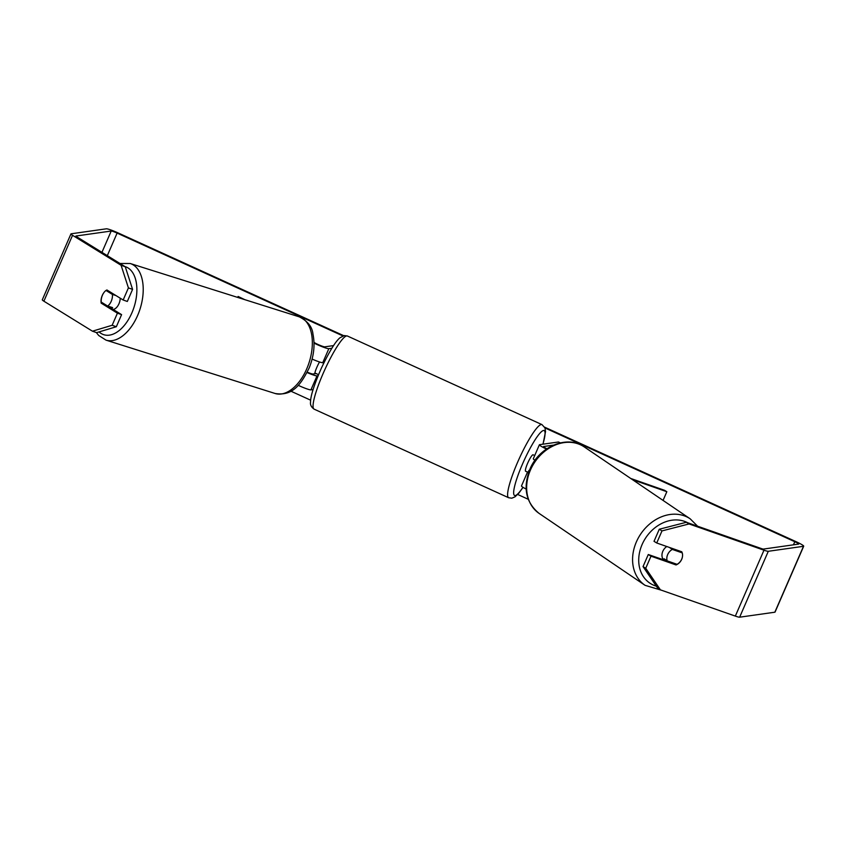<?xml version="1.0" encoding="UTF-8"?>
<svg xmlns="http://www.w3.org/2000/svg" width="846" height="846" viewBox="0 0 846 846"><rect width="100%" height="100%" fill="white"/><g stroke="black" fill="none" stroke-linecap="round" stroke-linejoin="round"><path stroke-width="1.27" d="M663.063 500.409L666.838 491.716L632.544 479.693M546.474 449.036A10.839 1.11 -156.5 0 1 539.388 444.774A10.839 1.11 -156.5 0 1 539.6 444.668L558.476 441.993L560.38 442.86M539.388 444.774L533.297 458.786A10.839 1.11 23.5 0 0 535.021 460.256M526.138 489.041A10.839 1.11 -156.5 0 1 521.485 485.964L527.566 471.962A10.839 1.11 -156.5 0 1 527.777 471.857L528.877 471.698M546.939 448.718A6.324 0.645 -156.5 0 1 543.534 446.582A6.324 0.645 -156.5 0 1 543.65 446.519L553.517 445.112M528.454 472.893A10.839 1.11 -156.5 0 1 527.566 471.962M630.704 478.455L664.586 490.32L666.838 491.716M663.444 559.819A9.031 7.286 -55.8 0 1 662.883 551.137A9.031 7.286 -55.8 0 1 666.785 546.527M682.246 552.903A9.031 7.286 -55.8 0 1 681.643 559.312A9.031 7.286 -55.8 0 1 677.075 564.324L667.134 560.845A9.031 7.286 -55.8 0 1 667.737 554.437A9.031 7.286 -55.8 0 1 672.316 549.414L682.204 552.872A9.031 7.307 -58.3 0 0 681.77 551.772L656.729 542.995L661.984 530.907L659.277 529.236L686.349 522.278L689.056 523.949L661.984 530.907M669.387 547.436L672.316 549.414M664.692 560.253A9.031 7.286 -55.8 0 1 664.047 558.751L667.134 560.845M125.261 266.754L132.579 289.364L128.412 287.904L121.094 265.284L125.261 266.754L76.711 236.764A5.414 0.56 -156.5 0 1 75.918 236.066A5.414 0.56 -156.5 0 1 76.024 236.013L111.217 231.032A5.414 0.56 -156.5 0 1 117.118 233.094L342.894 335.925M544.993 427.96L794.806 541.726A5.414 0.56 -156.5 0 1 798.73 544.041A5.414 0.56 -156.5 0 1 798.624 544.094L763.441 549.075A5.414 0.56 -156.5 0 1 761.284 548.525L686.349 522.278M290.823 391.159L310.651 400.179M517.689 494.466L528.232 499.277M121.094 265.284L72.544 235.304A10.839 1.11 -156.5 0 1 70.948 233.908A10.839 1.11 -156.5 0 1 71.159 233.792L106.353 228.811A10.839 1.11 -156.5 0 1 118.154 232.946L343.709 335.672M544.644 427.177L795.843 541.577A10.839 1.11 -156.5 0 1 803.7 546.199A10.839 1.11 -156.5 0 1 803.489 546.305L768.305 551.285A10.839 1.11 -156.5 0 1 763.98 550.196L689.056 523.949M92.436 331.188L112.158 325.266L116.336 326.736L96.613 332.647L92.436 331.188L43.886 301.197A10.839 1.11 -156.5 0 1 42.3 299.801L70.948 233.908M803.7 546.199L775.052 612.092A10.839 1.11 -156.5 0 1 774.841 612.208L739.647 617.189A10.839 1.11 -156.5 0 1 735.333 616.1L660.409 589.852L657.702 588.182L643.034 566.598L648.29 554.511L650.997 556.182L645.741 568.269L660.409 589.852M682.5 556.319A9.031 7.307 -58.3 0 1 676.039 564.948L650.997 556.182M656.729 542.995L654.021 541.324L659.277 529.236M643.034 566.598L645.741 568.269M648.29 554.511L673.331 563.277A9.031 7.307 121.7 0 0 673.68 563.14M679.698 552.004A9.031 7.307 121.7 0 0 679.423 550.947M116.336 326.736L121.591 314.638L107.717 306.072M128.412 287.904L123.156 300.002L127.323 301.462L132.579 289.364M103.794 292.758A9.031 5.213 -70.7 0 0 102.26 295.455A9.031 5.213 -70.7 0 0 101.192 303.154L117.425 313.179L121.591 314.638M105.306 304.592L101.192 303.154M112.158 325.266L117.425 313.179M123.156 300.002L106.924 289.977A9.031 5.213 -70.7 0 0 106.057 290.485L105.993 290.464A9.031 5.192 -72.5 0 0 102.324 295.476A9.031 5.192 -72.5 0 0 101.224 302.075L107.664 306.051A9.031 5.192 -72.5 0 0 111.334 301.039A9.031 5.192 -72.5 0 0 112.423 294.44L105.993 290.464M673.331 563.277L676.039 564.948M237.705 297.422L238.117 296.47L241.702 298.68M324.05 362.5L322.749 362.691A10.839 1.11 -156.5 0 1 312.111 359.074M314.035 343.116A10.839 1.11 23.5 0 0 328.84 348.679L331.854 348.256M298.173 385.3A10.839 1.11 23.5 0 0 310.926 389.869L313.062 389.562M314.014 342.408L314.236 342.545A6.324 0.645 23.5 0 0 320.158 345.401A6.324 0.645 23.5 0 0 324.779 346.839L333.557 345.591M307.278 372.145A6.324 0.645 23.5 0 0 312.967 374.017L316.15 373.572M307.077 372.557A10.839 1.11 23.5 0 0 317.017 375.867L318.096 375.709M244.79 299.653L238.117 296.47M525.778 471.264A9.031 1.481 -65.5 0 1 525.62 471.243A9.031 1.481 -65.5 0 1 527.819 462.836A9.031 1.481 -65.5 0 1 532.948 454.788A9.031 1.481 -65.5 0 1 533.107 454.81L534.714 455.539M528.644 471.73A9.031 1.481 -65.5 0 1 528.866 470.439L529.289 470.64M323.711 363.198L322.612 362.691M318.54 374.651L314.86 372.98A9.031 1.481 -65.5 0 1 319.545 361.972M113.163 309.435A9.031 5.192 -72.5 0 0 119.085 303.481A9.031 5.192 -72.5 0 0 120.227 298.194M107.664 306.051L112.603 307.606A9.031 5.192 -72.5 0 1 111.334 308.304M115.944 295.55L112.423 294.44M645.064 585.326L539.135 513.427A40.185 32.423 -55.8 0 1 530.749 469.34A40.185 32.423 -55.8 0 1 584.269 446.931L690.199 518.831A40.185 32.423 124.2 0 0 636.678 541.239A40.185 32.423 124.2 0 0 645.064 585.326L661.53 590.244M656.337 586.172A35.669 28.775 -55.8 0 1 642.357 543.946A35.669 28.775 -55.8 0 1 687.661 522.733M107.305 255.661L117.118 233.094M793.453 544.824L794.806 541.726M735.333 616.1L763.98 550.196M101.943 252.351L111.217 231.032M43.886 301.197L72.544 235.304M774.841 612.208L803.489 546.305M739.647 617.189L768.305 551.285M322.749 362.691L328.84 348.679M310.926 389.869L317.017 375.867M346.701 335.915A40.185 6.599 114.5 0 0 323.891 371.754A40.185 6.599 114.5 0 0 314.109 409.147C311.296 407.127 310.112 404.8 310.535 402.157C310.493 396.171 314.078 384.898 321.29 368.338C329.073 351.936 335.259 341.773 339.859 337.84L344.269 335.566L347.41 336.01A40.185 6.599 114.5 0 0 346.701 335.915M314.109 409.147L508.658 497.744A40.185 6.599 -65.5 0 1 518.45 460.351A40.185 6.599 -65.5 0 1 541.25 424.523A40.185 6.599 -65.5 0 1 541.969 424.607L347.41 336.01M542.889 444.203A35.669 5.859 114.5 0 0 543.513 430.487A35.669 5.859 114.5 0 0 522.521 463.989A35.669 5.859 114.5 0 0 515.214 495.555A35.669 5.859 114.5 0 0 522.944 487.285M106.014 340.134L275.13 393.496A40.185 23.096 -72.5 0 0 307.278 367.566A40.185 23.096 -72.5 0 0 299.315 316.859L130.189 263.497A40.185 23.096 107.5 0 1 138.162 314.204A40.185 23.096 107.5 0 1 106.014 340.134L98.665 335.46L96.37 332.563M99.088 331.907A35.669 20.505 -72.5 0 0 132.388 311.698A35.669 20.505 -72.5 0 0 125.018 266.596M690.199 518.831L697.612 526.223M584.269 446.931C567.359 434.643 539.399 446.54 530.114 468.695C522.691 487.508 525.694 502.418 539.135 513.427M508.658 497.744L511.798 498.188L515.003 496.856L518.989 492.975L523.05 487.349M525.62 471.243L527.513 472.1M543.005 444.192L545.543 431.566L544.951 427.865L541.969 424.607M275.13 393.496C293.287 396.51 301.366 383.439 309.202 367.883C313.908 356.039 315.156 344.798 312.967 334.159C312.311 326.947 307.754 321.173 299.315 316.859M130.189 263.497L119.973 263.476"/></g></svg>
